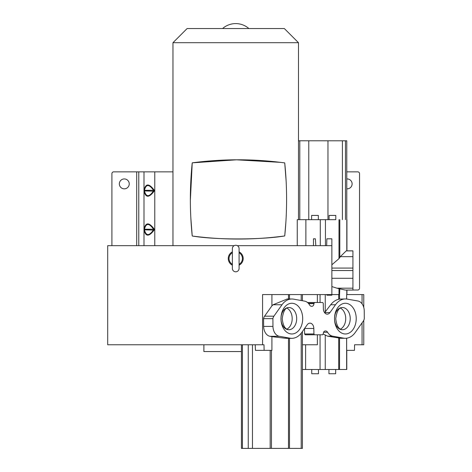 <?xml version="1.0" encoding="UTF-8"?>
<svg xmlns="http://www.w3.org/2000/svg" width="472" height="472" viewBox="0 0 472 472"><rect width="100%" height="100%" fill="white"/><g stroke="black" fill="none" stroke-linecap="round" stroke-linejoin="round"><path stroke-width="0.71" d="M235.729 245.269A3.363 3.363 0 0 0 232.366 248.632L232.366 268.438A3.363 3.363 0 0 0 235.729 271.801A3.363 3.363 0 0 0 239.086 268.438L239.086 248.632A3.363 3.363 0 0 0 235.729 245.269M232.366 264.314A6.685 6.685 0 0 1 232.366 252.756M239.086 265.199A7.463 7.463 0 0 0 239.086 251.871M239.086 252.756A6.685 6.685 0 0 1 239.086 264.314M232.366 251.871A7.463 7.463 0 0 0 232.366 265.199M273.896 316.181L281.996 304.759A19.753 13.965 -90 0 1 291.855 299A19.753 13.965 -90 0 1 293.613 299.154L304.611 301.13A10.986 7.764 -90 0 1 309.62 305.03A3.54 2.502 90 0 0 311.549 306.31L312.004 306.31C313.154 306.163 313.791 305.272 313.921 303.649L314.529 302.493L322.677 302.493L323.273 303.319L323.379 308.824A5.469 3.864 90 0 0 327.243 314.146A5.469 3.864 90 0 0 329.975 312.553L335.498 304.759A19.901 14.072 -90 0 1 345.433 298.953A19.901 14.072 -90 0 1 347.174 299.106L357.894 300.988A10.254 7.251 -90 0 1 364.248 310.895L364.301 318.641A5.304 3.752 -90 0 1 363.31 321.107L355.209 332.53A19.753 13.965 -90 0 1 345.351 338.288A19.753 13.965 -90 0 1 343.592 338.135L332.595 336.158A10.986 7.764 -90 0 1 327.586 332.258A3.54 2.502 90 0 0 325.656 330.978L325.202 330.978C324.052 331.126 323.414 332.017 323.279 333.639L322.677 334.796L314.529 334.796L313.927 333.969L313.827 328.465A5.469 3.864 90 0 0 309.962 323.143A5.469 3.864 90 0 0 307.231 324.736L301.708 332.53A19.901 14.072 -90 0 1 291.773 338.336A19.901 14.072 -90 0 1 290.032 338.182L279.312 336.3A10.254 7.251 -90 0 1 272.958 326.394L272.904 318.641A5.304 3.752 -90 0 1 273.896 316.181L264.58 316.181L271.919 305.838L271.919 294.575L262.562 294.575L331.863 294.575L331.863 245.676L237.327 245.676M234.124 245.676L107.699 245.676L107.699 344.772L264.001 344.772L264.108 350.366L271.919 350.366L271.919 336.636L284.61 338.182L290.032 338.182M262.562 294.575L262.562 344.772M362.059 303.821L362.059 294.575L363.759 294.575L363.759 307.443M363.759 320.358L363.759 344.772L362.059 344.772L362.059 322.877M302.416 294.575L302.416 300.735M362.059 294.575L346.654 294.575L346.654 299.024M346.654 338.206L346.654 350.366L354.472 350.366L354.572 344.772L362.059 344.772M302.416 344.772L317.367 344.772L317.367 334.796M203.886 344.772L203.886 351.563L241.434 351.563M324.606 312.676L330.695 304.759C332.937 301.85 335.616 300.021 338.725 299.26L339.533 299.077L339.539 294.575L331.863 294.575L331.863 295.201L326.895 295.201L326.878 294.575M352.932 288.185L336.925 288.185L345.268 290.073L352.932 290.073L352.932 270.533L331.863 270.533M336.925 288.185L331.863 286.575M331.863 278.279L352.932 278.279M352.932 270.533L352.932 250.838L346.938 250.838M331.863 264.786L338.99 258.65L340.324 256.65L346.194 250.886M346.784 171.861L357.776 171.861A1.77 1.77 0 0 1 359.546 173.631L359.546 288.25A1.77 1.77 0 0 1 357.776 290.02L352.932 290.02M264.58 316.181A5.304 3.752 90 0 0 263.588 318.641L263.642 326.394A10.254 7.251 90 0 0 269.996 336.3L271.919 336.636M271.919 305.838L273.082 304.759L287.241 299M317.367 302.493L317.367 294.575M339.533 299.077L345.433 298.953M352.932 290.073L345.268 290.073M346.784 350.366L346.784 369.493L302.416 369.511L346.784 369.493M313.827 328.465L304.511 328.465L304.617 333.969L305.213 334.796L314.529 334.796M302.033 448.382L241.434 448.394L302.033 448.382M302.416 331.527L302.416 448.382M264.108 350.366L255.452 350.366L255.228 344.772M287.035 338.336L284.61 338.182M263.642 326.394L272.958 326.394M272.904 318.641L263.588 318.641M313.927 303.325L308.369 303.319M307.49 302.493L314.529 302.493L307.49 302.493M325.651 330.978L325.196 330.978L325.651 330.978A3.54 2.502 90 0 0 325.651 330.978L325.19 330.978M286.834 308.092A11.11 7.853 -90 0 1 292.186 318.624A11.11 7.853 -90 0 1 286.834 329.149M340.371 308.092A11.11 7.853 -90 0 1 345.716 318.624A11.11 7.853 -90 0 1 340.371 329.149M340.713 338.288L327.562 336.158L323.267 334.07M328.943 373.753L335.669 373.747L328.943 373.753L328.943 369.505L332.306 369.505M311.744 373.753L318.47 373.747L311.744 373.753L311.744 369.505L315.107 369.505M286.834 448.394L288.604 448.394L286.834 448.394M294.764 448.382L296.534 448.382L294.764 448.382M249.611 448.394L251.381 448.394L249.611 448.394M257.535 448.382L259.305 448.382L257.535 448.382M272.185 448.394L286.286 448.388L272.185 448.394M297.26 245.676L297.26 219.663L318.334 219.675L318.34 215.427L314.977 215.427L318.34 215.427M286.126 181.047L284.734 162.905L281.849 162.533M280.38 162.35L236.555 159.807L192.228 162.834L190.358 200.441M286.598 199.886L286.598 198.96M190.83 217.834L192.228 236.012C217.079 240.183 263.352 239.652 284.734 235.941L285.879 222.165M298.487 219.663L298.487 42.704L172.97 42.704L172.97 245.676M192.228 162.834A358.643 358.643 0 0 0 192.228 236.012A349.882 349.882 0 0 0 284.734 235.941A358.643 358.643 0 0 0 284.734 162.905A349.882 349.882 0 0 0 192.228 162.834M172.97 42.704L187.118 28.55L284.333 28.55L298.487 42.704M346.631 140.798L298.487 140.774M321.904 140.78L320.134 140.78M315.803 245.676L315.373 238.814L313.467 238.814L313.467 245.676M335.793 219.669L297.26 219.663M318.334 219.669L335.793 219.675L335.798 215.427L332.435 215.427L335.798 215.427M314.977 215.427L311.614 215.427L314.977 215.427M332.435 215.427L329.072 215.427L332.435 215.427M326.659 245.676L326.866 238.814L331.863 238.814L331.863 245.676M346.784 188.829A4.95 4.95 0 0 0 352.118 183.891A4.95 4.95 0 0 0 346.784 178.953M172.97 171.861L113.675 171.861A1.77 1.77 0 0 0 111.905 173.631L111.905 245.676M129.239 183.891A4.95 4.95 0 0 0 124.289 178.935A4.95 4.95 0 0 0 119.339 183.891A4.95 4.95 0 0 0 124.289 188.841A4.95 4.95 0 0 0 129.239 183.891M154.073 190.015C149.075 183.319 145.736 183.319 144.054 190.015L144.054 191.207C145.706 197.898 149.046 197.898 154.073 191.207L154.073 190.015L153.536 190.31C149.081 183.992 146.043 183.992 144.432 190.31L144.054 190.015M154.073 228.926C149.075 222.229 145.736 222.229 144.054 228.926L144.054 230.124C145.706 236.814 149.046 236.814 154.073 230.124L154.073 228.926L153.536 229.227C149.081 222.908 146.043 222.908 144.432 229.227L144.054 228.926M154.073 191.207L144.432 190.912C146.137 197.231 149.176 197.231 153.536 190.912L153.536 190.31L144.432 190.31L144.054 191.207M154.073 230.124L144.432 229.823C146.137 236.142 149.176 236.142 153.536 229.823L153.536 229.227L144.432 229.227L144.054 230.124M222.554 28.55A19.989 19.989 0 0 1 248.897 28.55M325.249 294.575L325.249 311.898M338.725 299.26L338.725 294.575M338.99 294.575L338.99 288.41M352.932 268.067L331.863 268.067M352.932 256.65L340.324 256.65M288.492 299.059L288.492 294.575M289.507 294.575L289.507 299M301.213 300.522L301.213 294.575M320.063 302.493L320.063 294.575M346.796 290.103L346.796 294.575M339.799 288.534L339.539 294.575M346.631 299.024L346.654 294.575M305.608 344.772L305.608 369.505M320.063 369.499L320.063 334.796M242.425 344.772L242.425 448.394M248.242 448.388L248.242 344.772M252.467 344.772L252.467 448.382M270.185 448.376L270.185 350.366M324.718 312.553L329.975 312.553M335.498 304.759L330.695 304.759M271.465 448.376L271.465 350.366M288.492 448.376L288.492 338.265M279.312 336.3L269.996 336.3M281.996 304.759L273.082 304.759M308.658 303.649L313.921 303.649M346.542 333.887A15.352 10.856 90 0 0 356.159 316.96A15.352 10.856 90 0 0 344.194 303.36A15.352 10.856 90 0 0 334.577 320.281A15.352 10.856 90 0 0 346.542 333.887M293.012 333.887A15.352 10.856 90 0 0 302.629 316.96A15.352 10.856 90 0 0 290.663 303.36A15.352 10.856 90 0 0 281.041 320.281A15.352 10.856 90 0 0 293.012 333.887M289.684 329.668A11.11 7.853 90 0 0 296.676 318.022A11.11 7.853 90 0 0 288.834 307.514L288.303 307.555C285.265 307.744 283.235 311.443 282.221 318.647C282.999 325.751 285.206 329.444 288.834 329.733A11.11 7.853 90 0 0 289.684 329.668M343.215 329.668A11.11 7.853 90 0 0 350.212 318.022A11.11 7.853 90 0 0 342.365 307.514L341.84 307.555C338.796 307.744 336.772 311.443 335.757 318.647C336.536 325.751 338.737 329.444 342.365 329.733A11.11 7.853 90 0 0 343.215 329.668M343.592 338.135L339.315 338.135M339.533 369.493L339.533 338.176M346.631 369.493L346.631 338.206M325.249 335.315L325.249 369.499M327.586 332.258L323.568 332.258M304.617 333.969L313.927 333.969M289.507 338.336L289.507 448.376M332.595 336.158L327.562 336.158M338.725 369.493L338.725 338.023M301.213 448.382L301.213 333.191M345.469 140.798L345.469 219.675M346.772 219.681L346.772 140.798L346.784 219.681M342.412 219.675L342.412 140.792M327.969 140.786L327.969 219.669M308.776 140.774L308.776 219.663M299.791 140.774L299.791 219.663M320.293 245.676L320.293 219.675M305.886 219.669L305.886 245.676M325.438 219.681L325.438 245.676M338.99 258.65L338.99 219.681M339.805 219.681L339.799 257.641M346.796 219.681L346.796 250.886M138.78 171.861L138.78 245.676M143.989 245.676L143.989 171.861M154.769 171.861L154.769 245.676M136.703 245.676L136.703 171.861M341.516 307.579A11.11 7.853 90 0 0 334.524 319.225A11.11 7.853 90 0 0 342.365 329.733M287.985 307.579A11.11 7.853 90 0 0 280.993 319.225A11.11 7.853 90 0 0 288.834 329.733M346.141 250.886L352.932 250.886M346.938 294.575L346.938 290.227M241.434 344.772L241.434 448.394M287.059 299L291.855 299M340.548 338.288L345.351 338.288M318.464 369.505L318.47 373.747M335.663 369.505L335.669 373.747M286.947 338.336L291.773 338.336M346.938 250.886L346.938 219.681M311.614 219.669L311.614 215.427M329.072 219.669L329.072 215.427"/></g></svg>
